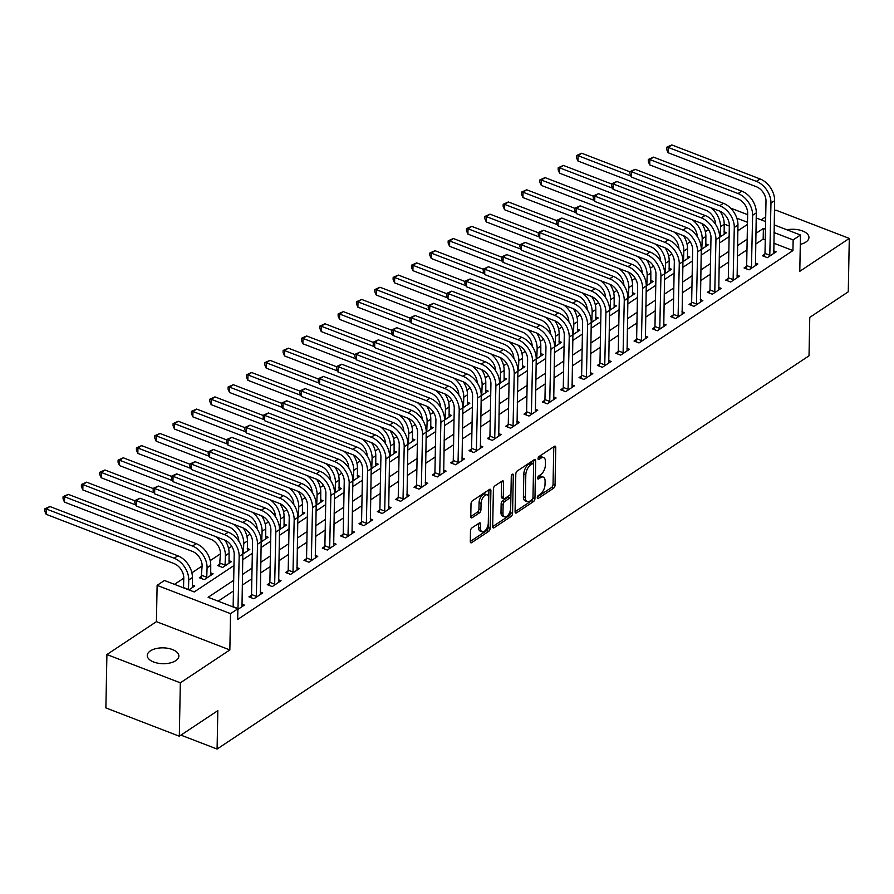<?xml version="1.0" encoding="UTF-8"?>
<svg xmlns="http://www.w3.org/2000/svg" width="894" height="894" viewBox="0 0 894 894"><rect width="100%" height="100%" fill="white"/><g stroke="black" fill="none" stroke-linecap="round" stroke-linejoin="round"><path stroke-width="1.34" d="M537.283 497.612A1.699 0.86 111.1 0 0 537.674 498.528A1.699 0.86 111.1 0 0 538.255 498.416L553.554 488.247A2.425 1.229 111.1 0 0 555.04 485.196L555.766 447.481A2.425 1.229 111.1 0 0 555.196 446.173A2.425 1.229 111.1 0 0 554.369 446.341L539.06 456.499A1.699 0.86 111.1 0 0 538.032 458.633A1.699 0.86 111.1 0 0 538.423 459.55A1.699 0.86 111.1 0 0 539.004 459.438L540.993 458.119A7.755 3.934 111.1 0 1 543.641 457.594A7.755 3.934 111.1 0 1 545.463 461.762L545.407 464.914A7.755 3.934 111.1 0 1 540.669 474.68L538.691 475.988A1.699 0.86 111.1 0 0 537.652 478.122A1.699 0.86 111.1 0 0 538.054 479.039A1.699 0.86 111.1 0 0 538.635 478.927L540.613 477.608A7.755 3.934 111.1 0 1 543.273 477.083A7.755 3.934 111.1 0 1 545.094 481.251L545.027 484.392A7.755 3.934 111.1 0 1 540.3 494.158L538.311 495.477A1.699 0.86 111.1 0 0 537.283 497.612M175.76 660.666A15.801 7.923 1.1 0 0 178.856 656.084A15.801 7.923 1.1 0 0 168.072 648.34A15.801 7.923 1.1 0 0 150.36 650.888A15.801 7.923 1.1 0 0 147.264 655.47A15.801 7.923 1.1 0 0 158.048 663.214A15.801 7.923 1.1 0 0 175.76 660.666M800.309 244.364A15.801 7.923 1.1 0 0 805.852 242.084A15.801 7.923 1.1 0 0 808.947 237.491A15.801 7.923 1.1 0 0 786.966 229.814M471.976 527.862A2.425 1.229 111.1 0 0 470.501 530.913L470.3 541.496A2.425 1.229 111.1 0 0 470.87 542.803A2.425 1.229 111.1 0 0 471.697 542.636L488.683 531.349A2.425 1.229 111.1 0 0 490.169 528.298L490.895 490.571A2.425 1.229 111.1 0 0 490.325 489.264A2.425 1.229 111.1 0 0 489.487 489.431L472.501 500.718A2.425 1.229 111.1 0 0 471.015 503.769L470.78 516.553A2.425 1.229 111.1 0 0 471.339 517.861A2.425 1.229 111.1 0 0 472.177 517.693L479.452 512.865A2.425 1.229 111.1 0 0 480.927 509.815L481.05 503.478A6.481 3.285 111.1 0 1 483.241 497.098A6.481 3.285 111.1 0 1 487.23 494.863A6.481 3.285 111.1 0 1 488.75 498.36L488.28 523.191A6.481 3.285 111.1 0 1 486.09 529.561A6.481 3.285 111.1 0 1 482.089 531.796A6.481 3.285 111.1 0 1 480.57 528.309L480.648 524.163A2.425 1.229 111.1 0 0 480.078 522.867A2.425 1.229 111.1 0 0 479.251 523.024L471.976 527.862M179.314 736.209L105.883 707.914L106.911 654.542L180.331 682.837L179.314 736.209L217.823 710.629L217.086 749.049L809.025 355.812L809.763 317.381L848.272 291.802L849.3 238.419L799.784 271.318L800.488 235.021L793.146 239.894L792.944 250.566L237.67 619.453L237.882 608.78L230.54 613.653L157.12 585.358L164.451 580.485L194.221 591.951L233.993 565.533M180.331 682.837L229.847 649.938L230.54 613.653M515.078 511.748A2.425 1.229 111.1 0 0 515.648 513.044A2.425 1.229 111.1 0 0 516.475 512.877L533.472 501.59A2.425 1.229 111.1 0 0 534.947 498.539L535.674 460.823A2.425 1.229 111.1 0 0 535.104 459.516A2.425 1.229 111.1 0 0 534.277 459.684L517.28 470.97A2.425 1.229 111.1 0 0 515.804 474.021L515.078 511.748M511.077 516.464L494.091 527.762A2.425 1.229 111.1 0 1 493.253 527.918A2.425 1.229 111.1 0 1 492.683 526.622L493.41 488.895A2.425 1.229 111.1 0 1 494.896 485.844L502.16 481.017A2.425 1.229 111.1 0 1 502.998 480.849A2.425 1.229 111.1 0 1 503.568 482.157L503.266 497.455A2.425 1.229 111.1 0 0 503.836 498.751A2.425 1.229 111.1 0 0 504.674 498.595L509.491 495.388A2.425 1.229 111.1 0 0 510.977 492.337L511.279 476.413A1.699 0.86 111.1 0 1 511.849 474.736A1.699 0.86 111.1 0 1 512.899 474.155A1.699 0.86 111.1 0 1 513.301 475.072L512.564 513.413A2.425 1.229 111.1 0 1 511.077 516.464L509.099 515.704L492.683 526.6M849.3 238.419L775.869 210.135L774.428 211.096M792.944 250.566L773.813 243.202M765.253 239.905L763.174 239.1L755.698 244.073M746.959 249.873L737.36 256.254M728.621 262.054L719.022 268.435M710.283 274.234L700.684 280.615M691.945 286.415L682.346 292.807M673.607 298.607L664.007 304.988M655.268 310.788L645.669 317.169M636.93 322.969L627.331 329.35M618.592 335.149L608.993 341.53M600.265 347.33L590.655 353.711M581.927 359.511L572.316 365.892M563.589 371.692L553.978 378.084M545.251 383.872L535.64 390.265M526.912 396.064L517.302 402.445M508.574 408.245L498.964 414.626M490.236 420.426L480.626 426.807M471.898 432.607L462.287 438.988M453.56 444.787L443.949 451.168M435.222 456.968L425.611 463.349M416.883 469.149L407.273 475.541M398.545 481.341L388.935 487.722M380.207 493.522L370.597 499.902M361.869 505.702L352.258 512.083M343.531 517.883L333.92 524.264M325.192 530.064L315.582 536.445M306.854 542.245L297.244 548.625M288.516 554.425L278.906 560.817M270.178 566.617L260.567 572.998M251.84 578.798L242.229 585.179M233.502 590.979L218.147 601.17M764.817 254.153L762.414 255.751L767.376 257.662L776.182 251.806L773.668 250.845M746.479 266.334L744.076 267.932L749.038 269.843L757.844 263.998L755.329 263.026M728.141 278.526L725.738 280.113L730.7 282.023L739.506 276.179L736.991 275.207M709.802 290.706L707.411 292.293L712.362 294.204L721.167 288.36L718.653 287.387M691.464 302.887L689.073 304.474L694.035 306.385L702.829 300.54L700.315 299.568M673.126 315.068L670.735 316.655L675.696 318.566L684.491 312.721L681.977 311.749M654.788 327.249L652.396 328.836L657.358 330.758L666.153 324.902L663.639 323.941M636.45 339.429L634.058 341.027L639.02 342.938L647.815 337.083L645.3 336.122M618.112 351.61L615.72 353.208L620.682 355.119L629.477 349.275L626.962 348.302M599.773 363.802L597.382 365.389L602.344 367.3L611.138 361.455L608.624 360.483M581.435 375.983L579.044 377.57L584.005 379.481L592.8 373.636L590.286 372.664M563.097 388.164L560.706 389.75L565.667 391.661L574.462 385.817L571.948 384.845M544.759 400.344L542.367 401.931L547.329 403.842L556.124 397.998L553.609 397.025M526.421 412.525L524.029 414.112L528.991 416.023L537.786 410.178L535.271 409.206M508.083 424.706L505.691 426.304L510.653 428.215L519.448 422.359L516.933 421.398M489.744 436.887L487.353 438.485L492.315 440.396L501.109 434.551L498.595 433.579M471.406 449.079L469.015 450.665L473.976 452.576L482.782 446.732L480.257 445.76M453.068 461.259L450.677 462.846L455.638 464.757L464.444 458.913L461.919 457.94M434.73 473.44L432.338 475.027L437.3 476.938L446.106 471.093L443.58 470.121M416.392 485.621L414 487.208L418.962 489.119L427.768 483.274L425.242 482.302M398.053 497.802L395.662 499.388L400.624 501.299L409.43 495.455L406.904 494.483M379.715 509.982L377.324 511.58L382.286 513.491L391.091 507.636L388.577 506.674M361.377 522.163L358.986 523.761L363.947 525.672L372.753 519.816L370.239 518.855M343.039 534.355L340.648 535.942L345.609 537.853L354.415 532.008L351.901 531.036M324.701 546.536L322.309 548.123L327.271 550.034L336.077 544.189L333.563 543.217M306.363 558.716L303.971 560.303L308.933 562.214L317.739 556.37L315.224 555.397M288.024 570.897L285.633 572.484L290.595 574.395L299.401 568.55L296.886 567.578M269.686 583.078L267.295 584.665L272.257 586.576L281.062 580.731L278.548 579.759M251.348 595.259L248.957 596.857L253.918 598.768L262.724 592.912L260.21 591.951M241.872 604.132L244.386 605.093L237.871 609.429M708.54 229.568L705.344 231.702M690.202 241.749L687.005 243.883M671.863 253.941L668.667 256.064M653.525 266.121L650.329 268.245M635.187 278.302L631.991 280.425M616.849 290.483L613.653 292.606M598.511 302.664L595.315 304.787M580.172 314.844L576.976 316.979M561.845 327.025L558.638 329.16M543.507 339.217L540.3 341.34M525.169 351.398L521.962 353.521M506.831 363.579L503.624 365.702M488.493 375.759L485.286 377.883M470.155 387.94L466.947 390.063M451.816 400.121L448.609 402.255M433.478 412.302L430.271 414.436M415.14 424.494L411.933 426.617M396.802 436.674L393.595 438.798M378.464 448.855L375.257 450.978M360.126 461.036L356.918 463.159M341.787 473.217L338.58 475.34M323.449 485.397L320.242 487.532M305.111 497.578L301.904 499.712M286.773 509.77L283.566 511.893M268.435 521.951L265.239 524.074M250.096 534.131L246.9 536.255M231.758 546.312L228.562 548.435M220.438 553.833L210.224 560.616M202.1 566.014L191.886 572.808M183.773 578.194L174.486 584.352M739.249 229.881L737.874 229.356M729.314 226.059L724.196 224.081M724.051 231.725L726.565 232.697L719.614 237.312M705.712 243.906L708.227 244.878L701.276 249.504M687.374 256.097L689.889 257.059L682.938 261.685M669.036 268.278L671.55 269.239L664.6 273.866M650.698 280.459L653.223 281.431L646.261 286.046M632.36 292.64L634.885 293.612L627.923 298.227M614.022 304.82L616.547 305.793L609.585 310.408M595.683 317.001L598.209 317.973L591.247 322.589M577.345 329.182L579.871 330.154L572.909 334.781M559.018 341.374L561.533 342.335L554.571 346.961M540.68 353.555L543.194 354.516L536.232 359.142M522.342 365.735L524.856 366.708L517.894 371.323M504.004 377.916L506.518 378.888L499.556 383.504M485.666 390.097L488.18 391.069L481.218 395.684M467.327 402.278L469.842 403.25L462.88 407.865M448.989 414.458L451.504 415.431L444.541 420.057M430.651 426.65L433.165 427.611L426.203 432.238M412.313 438.831L414.827 439.792L407.876 444.419M393.975 451.012L396.489 451.984L389.538 456.599M375.636 463.193L378.151 464.165L371.2 468.78M357.298 475.373L359.813 476.346L352.862 480.961M338.96 487.554L341.474 488.526L334.524 493.142M320.622 499.735L323.136 500.707L316.185 505.333M302.284 511.927L304.798 512.888L297.847 517.514M283.946 524.107L286.46 525.069L279.509 529.695M265.607 536.288L268.122 537.26L261.171 541.876M247.269 548.469L249.784 549.441L242.833 554.057M220.08 563.969L217.689 565.556L222.64 567.466L231.445 561.622L228.931 560.65M201.742 576.149L199.351 577.736L204.313 579.647L213.107 573.803L210.593 572.831M192.255 585.011L194.769 585.983L188.88 589.895M180.934 735.125L217.086 749.049M229.847 649.938L156.416 621.654L106.911 654.542M156.416 621.654L157.12 585.358M765.7 216.896L761.196 219.89M233.703 580.307L208.112 597.304L237.882 608.78M765.465 229.233L763.387 228.428L755.899 233.401M747.172 239.201L737.561 245.582M728.833 251.382L719.223 257.763M710.495 263.562L700.885 269.943M692.157 275.743L682.547 282.124M673.819 287.924L664.208 294.305M655.481 300.105L645.87 306.497M637.143 312.297L627.532 318.677M618.804 324.477L609.194 330.858M600.466 336.658L590.856 343.039M582.128 348.839L572.518 355.22M563.79 361.02L554.179 367.4M545.452 373.2L535.841 379.581M527.114 385.381L517.503 391.773M508.775 397.573L499.165 403.954M490.437 409.754L480.827 416.135M472.099 421.934L462.489 428.315M453.761 434.115L444.15 440.496M435.423 446.296L425.812 452.677M417.085 458.477L407.474 464.858M398.746 470.657L389.136 477.05M380.408 482.849L370.798 489.23M362.07 495.03L352.459 501.411M343.732 507.211L334.121 513.592M325.394 519.392L315.794 525.773M307.055 531.572L297.456 537.953M288.717 543.753L279.118 550.134M270.379 555.934L260.78 562.326M252.041 568.126L242.442 574.507M793.146 239.894L774.014 232.529M730.554 208.078L747.641 214.661M756.19 217.957L765.61 221.589M774.17 224.886L800.488 235.021M747.496 222.304L736.846 218.203M722.564 212.705L720.463 211.889M242.721 559.733L252.332 553.352M261.059 547.553L270.67 541.172M279.397 535.372L289.008 528.991M297.736 523.191L307.346 516.81M316.074 511.01L325.684 504.618M334.412 498.818L344.022 492.438M352.75 486.638L362.361 480.257M371.088 474.457L380.699 468.076M389.426 462.276L399.037 455.895M407.765 450.095L417.375 443.715M426.103 437.915L435.702 431.534M444.441 425.734L454.04 419.342M462.779 413.542L472.378 407.161M481.117 401.361L490.717 394.98M499.455 389.181L509.055 382.8M517.794 377L527.393 370.619M536.132 364.819L545.731 358.438M554.47 352.638L564.069 346.257M572.808 340.458L582.407 334.065M591.135 328.266L600.746 321.885M609.473 316.085L619.084 309.704M627.811 303.904L637.422 297.523M646.15 291.723L655.76 285.342M664.488 279.543L674.098 273.162M682.826 267.362L692.437 260.981M701.164 255.181L710.775 248.789M719.502 242.989L729.113 236.608M737.841 230.808L747.451 224.428M763.174 239.1L763.387 228.428M543.273 477.083L541.283 476.312A7.755 3.934 111.1 0 0 538.624 476.848L540.613 477.608M537.763 477.418L538.624 476.848M543.641 457.594L541.663 456.823A7.755 3.934 111.1 0 0 539.004 457.359L540.993 458.119M538.143 457.929L539.004 457.359M537.395 496.908L551.576 487.487A2.425 1.229 111.1 0 0 553.051 484.436L553.777 446.732L555.766 447.481M533.606 464.277L533.696 460.075L535.674 460.823M515.078 511.726L531.483 500.83A2.425 1.229 111.1 0 0 532.969 497.779L534.947 498.539M531.941 499.712A1.699 0.86 111.1 0 0 532.98 497.578L533.617 464.467A1.699 0.86 111.1 0 0 533.215 463.55A1.699 0.86 111.1 0 0 532.634 463.673L530.544 465.059A7.755 3.934 111.1 0 0 525.806 474.826L525.381 497.455A7.755 3.934 111.1 0 0 527.203 501.623A7.755 3.934 111.1 0 0 529.851 501.098L531.941 499.712M533.215 463.55L531.237 462.79A1.699 0.86 111.1 0 0 530.656 462.902L532.634 463.673M527.203 501.623L525.214 500.863A7.755 3.934 111.1 0 1 523.392 496.695L523.828 474.055A7.755 3.934 111.1 0 1 528.566 464.288L530.656 462.902M503.568 482.157L501.59 481.397L501.288 496.684A2.425 1.229 111.1 0 0 501.858 497.992L503.836 498.751M510.966 492.572L510.832 499.232M510.653 508.597L510.575 512.653L512.564 513.413M502.964 513.324A6.481 3.285 111.1 0 0 504.484 516.81A6.481 3.285 111.1 0 0 508.485 514.586A6.481 3.285 111.1 0 0 510.664 508.205L510.843 499.455A2.425 1.229 111.1 0 0 510.273 498.159A2.425 1.229 111.1 0 0 509.435 498.316L504.618 501.523A2.425 1.229 111.1 0 0 503.132 504.574L502.964 513.324L500.986 512.564A6.481 3.285 111.1 0 0 502.506 516.05L504.484 516.81M510.273 498.159L508.284 497.388A2.425 1.229 111.1 0 0 507.457 497.556L509.435 498.316M500.986 512.564L501.154 503.814A2.425 1.229 111.1 0 1 502.629 500.763L507.457 497.556M509.099 515.704A2.425 1.229 111.1 0 0 510.575 512.653M482.089 531.796L480.112 531.025A6.481 3.285 111.1 0 1 478.592 527.538L478.67 523.415M487.23 494.863L485.241 494.103A6.481 3.285 111.1 0 0 481.251 496.338A6.481 3.285 111.1 0 0 479.061 502.707L481.05 503.478M470.78 516.542L477.463 512.106A2.425 1.229 111.1 0 0 478.938 509.044L479.061 502.707M470.3 541.485L486.705 530.578A2.425 1.229 111.1 0 0 488.18 527.527L488.258 523.582M488.75 497.98L488.906 489.823L490.895 490.571M710.719 207.643A18.517 12.974 56.4 0 1 720.53 226.696L720.162 236.955M724.174 234.284L724.196 224.26L720.53 226.696M715.569 224.36A12.337 8.649 -123.6 0 0 705.847 210.291L577.949 161.009L576.496 157.69L576.541 155.556L581.715 153.243L629.979 171.838M581.715 153.243L578.049 155.679L630.952 176.051M720.05 211.252A18.517 12.974 56.4 0 1 724.196 224.26M576.541 155.556L578.049 155.679L577.949 161.009M719.592 235.927L720.352 236.217M773.791 253.404L774.629 200.681L770.963 203.117L769.779 256.064M764.236 256.444L764.996 253.415L766.002 201.206A12.337 8.649 -123.6 0 0 756.279 186.701L668.075 152.718L666.622 149.399L666.667 147.264L671.841 144.951L760.056 178.934A18.517 12.974 56.4 0 1 774.629 200.681M671.841 144.951L668.176 147.387L756.391 181.37A18.517 12.974 56.4 0 1 770.963 203.117M666.667 147.264L668.176 147.387L668.075 152.718M764.996 253.415L769.957 255.326M692.381 219.823A18.517 12.974 56.4 0 1 702.192 238.877L701.824 249.135M705.835 246.465L705.858 236.441L702.192 238.877M697.231 236.541A12.337 8.649 -123.6 0 0 687.508 222.472L559.61 173.201L558.158 169.871L558.202 167.737L563.376 165.424L611.641 184.019M563.376 165.424L559.711 167.86L612.614 188.243M701.712 223.433A18.517 12.974 56.4 0 1 705.858 236.441M558.202 167.737L559.711 167.86L559.61 173.201M701.254 248.107L702.014 248.398M674.042 232.015A18.517 12.974 56.4 0 1 683.854 251.058L683.485 261.316M687.497 258.657L687.52 248.621L683.854 251.058M678.892 248.733A12.337 8.649 -123.6 0 0 669.17 234.653L541.272 185.382L539.82 182.052L539.864 179.917L545.038 177.604L593.303 196.199M545.038 177.604L541.373 180.04L594.275 200.424M683.374 235.614A18.517 12.974 56.4 0 1 687.52 248.621M539.864 179.917L541.373 180.04L541.272 185.382M682.915 260.288L683.675 260.579M655.704 244.196A18.517 12.974 56.4 0 1 665.516 263.249L665.147 273.497M669.159 270.837L669.181 260.813L665.516 263.249M660.554 260.914A12.337 8.649 -123.6 0 0 650.832 246.833L522.934 197.563L521.481 194.233L521.526 192.098L526.7 189.785L574.965 208.38M526.7 189.785L523.035 192.221L575.937 212.604M665.035 247.794A18.517 12.974 56.4 0 1 669.181 260.813M521.526 192.098L523.035 192.221L522.934 197.563M664.577 272.469L665.337 272.759M755.452 265.585L756.29 212.861L752.625 215.298L751.441 268.256M745.898 268.625L746.658 265.596L747.663 213.387A12.337 8.649 -123.6 0 0 737.941 198.881L649.737 164.898L648.284 161.579L648.329 159.445L653.503 157.132L741.718 191.115A18.517 12.974 56.4 0 1 756.29 212.861M653.503 157.132L649.837 159.568L738.053 193.551A18.517 12.974 56.4 0 1 752.625 215.298M648.329 159.445L649.837 159.568L649.737 164.898M746.658 265.596L751.619 267.507M737.114 277.766L737.952 225.042L734.287 227.478L733.102 280.437M727.56 280.817L728.319 277.777L729.325 225.567A12.337 8.649 -123.6 0 0 719.603 211.073L631.399 177.09L629.946 173.76L629.991 171.626L635.165 169.312L723.38 203.296A18.517 12.974 56.4 0 1 737.952 225.042M635.165 169.312L631.499 171.749L719.715 205.732A18.517 12.974 56.4 0 1 734.287 227.478M629.991 171.626L631.499 171.749L631.399 177.09M728.319 277.777L733.281 279.688M718.776 289.947L719.614 237.223L715.949 239.659L714.764 292.617M709.221 292.997L709.981 289.958L710.987 237.748A12.337 8.649 -123.6 0 0 701.265 223.254L613.061 189.271L611.608 185.941L611.652 183.806L616.826 181.493L705.042 215.476A18.517 12.974 56.4 0 1 719.614 237.223M616.826 181.493L613.161 183.929L701.377 217.912A18.517 12.974 56.4 0 1 715.949 239.659M611.652 183.806L613.161 183.929L613.061 189.271M709.981 289.958L714.943 291.869M637.366 256.377A18.517 12.974 56.4 0 1 647.178 275.43L646.809 285.689M650.821 283.018L650.843 272.994L647.178 275.43M642.216 273.095A12.337 8.649 -123.6 0 0 632.494 259.014L504.596 209.744L503.143 206.413L503.188 204.279L508.362 201.966L556.627 220.561M508.362 201.966L504.697 204.402L557.599 224.785M646.697 259.975A18.517 12.974 56.4 0 1 650.843 272.994M503.188 204.279L504.697 204.402L504.596 209.744M646.239 284.65L646.999 284.94M700.438 302.127L701.276 249.404L697.611 251.84L696.426 304.798M690.883 305.178L691.643 302.138L692.649 249.929A12.337 8.649 -123.6 0 0 682.927 235.435L594.722 201.452L593.27 198.122L593.314 195.987L598.488 193.674L686.704 227.657A18.517 12.974 56.4 0 1 701.276 249.404M598.488 193.674L594.823 196.11L683.038 230.093A18.517 12.974 56.4 0 1 697.611 251.84M593.314 195.987L594.823 196.11L594.722 201.452M691.643 302.138L696.605 304.049M619.028 268.558A18.517 12.974 56.4 0 1 628.84 287.611L628.471 297.87M632.483 295.199L632.505 285.175L628.84 287.611M623.878 285.275A12.337 8.649 -123.6 0 0 614.156 271.206L486.258 221.924L484.805 218.605L484.85 216.471L490.024 214.158L538.289 232.742M490.024 214.158L486.358 216.594L539.261 236.966M628.359 272.156A18.517 12.974 56.4 0 1 632.505 285.175M484.85 216.471L486.358 216.594L486.258 221.924M627.901 296.83L628.661 297.121M600.69 280.738A18.517 12.974 56.4 0 1 610.501 299.792L610.133 310.05M614.144 307.38L614.167 297.356L610.501 299.792M605.54 297.456A12.337 8.649 -123.6 0 0 595.829 283.387L467.92 234.105L466.467 230.786L466.512 228.652L471.686 226.338L519.962 244.934M471.686 226.338L468.02 228.775L520.923 249.147M610.021 284.348A18.517 12.974 56.4 0 1 614.167 297.356M466.512 228.652L468.02 228.775L467.92 234.105M609.563 309.011L610.323 309.302M582.352 292.919A18.517 12.974 56.4 0 1 592.163 311.972L591.794 322.231M595.806 319.56L595.829 309.536L592.163 311.972M587.202 309.637A12.337 8.649 -123.6 0 0 577.49 295.568L449.581 246.286L448.129 242.967L448.173 240.832L453.347 238.519L501.623 257.114M453.347 238.519L449.682 240.955L502.584 261.327M591.683 296.529A18.517 12.974 56.4 0 1 595.829 309.536M448.173 240.832L449.682 240.955L449.581 246.286M591.225 321.203L591.984 321.482M564.025 305.1A18.517 12.974 56.4 0 1 573.825 324.153L573.456 334.412M577.468 331.741L577.49 321.717L573.825 324.153M568.863 321.818A12.337 8.649 -123.6 0 0 559.152 307.748L431.243 258.478L429.791 255.148L429.835 253.013L435.009 250.7L483.285 269.295M435.009 250.7L431.344 253.136L484.246 273.519M573.345 308.709A18.517 12.974 56.4 0 1 577.49 321.717M429.835 253.013L431.344 253.136L431.243 258.478M572.886 333.384L573.646 333.674M545.686 317.292A18.517 12.974 56.4 0 1 555.487 336.334L555.118 346.593M559.141 343.933L559.152 333.898L555.487 336.334M550.525 334.01A12.337 8.649 -123.6 0 0 540.814 319.929L412.905 270.658L411.452 267.328L411.497 265.194L416.671 262.881L464.947 281.476M416.671 262.881L413.006 265.317L465.908 285.7M555.006 320.89A18.517 12.974 56.4 0 1 559.152 333.898M411.497 265.194L413.006 265.317L412.905 270.658M554.548 345.565L555.308 345.855M682.1 314.308L682.938 261.584L679.272 264.021L678.088 316.979M672.545 317.359L673.305 314.33L674.311 262.11A12.337 8.649 -123.6 0 0 664.6 247.616L576.384 213.632L574.931 210.302L574.976 208.168L580.15 205.855L668.366 239.838A18.517 12.974 56.4 0 1 682.938 261.584M580.15 205.855L576.485 208.291L664.7 242.274A18.517 12.974 56.4 0 1 679.272 264.021M574.976 208.168L576.485 208.291L576.384 213.632M673.305 314.33L678.267 316.241M663.761 326.5L664.6 273.776L660.934 276.212L659.75 329.16M654.207 329.54L654.967 326.511L655.972 274.29A12.337 8.649 -123.6 0 0 646.261 259.796L558.046 225.813L556.593 222.483L556.638 220.349L561.812 218.035L650.027 252.03A18.517 12.974 56.4 0 1 664.6 273.776M561.812 218.035L558.147 220.483L646.362 254.466A18.517 12.974 56.4 0 1 660.934 276.212M556.638 220.349L558.147 220.483L558.046 225.813M654.967 326.511L659.928 328.422M645.423 338.681L646.261 285.957L642.596 288.393L641.411 341.34M635.869 341.72L636.629 338.692L637.634 286.482A12.337 8.649 -123.6 0 0 627.923 271.977L539.708 237.994L538.255 234.675L538.3 232.541L543.474 230.227L631.689 264.211A18.517 12.974 56.4 0 1 646.261 285.957M543.474 230.227L539.808 232.663L628.024 266.647A18.517 12.974 56.4 0 1 642.596 288.393M538.3 232.541L539.808 232.663L539.708 237.994M636.629 338.692L641.59 340.603M627.085 350.861L627.923 298.138L624.258 300.574L623.073 353.532M617.53 353.901L618.29 350.873L619.296 298.663A12.337 8.649 -123.6 0 0 609.585 284.158L521.37 250.175L519.917 246.856L519.962 244.721L525.136 242.408L613.351 276.391A18.517 12.974 56.4 0 1 627.923 298.138M525.136 242.408L521.47 244.844L609.686 278.827A18.517 12.974 56.4 0 1 624.258 300.574M519.962 244.721L521.47 244.844L521.37 250.175M618.29 350.873L623.252 352.784M608.747 363.042L609.585 310.319L605.92 312.755L604.735 365.713M599.192 366.093L599.963 363.053L600.958 310.844A12.337 8.649 -123.6 0 0 591.247 296.35L503.031 262.367L501.579 259.036L501.623 256.902L506.797 254.589L595.013 288.572A18.517 12.974 56.4 0 1 609.585 310.319M506.797 254.589L503.132 257.025L591.347 291.008A18.517 12.974 56.4 0 1 605.92 312.755M501.623 256.902L503.132 257.025L503.031 262.367M599.963 363.053L604.914 364.964M527.348 329.473A18.517 12.974 56.4 0 1 537.149 348.526L536.78 358.773M540.803 356.114L540.814 346.09L537.149 348.526M532.187 346.19A12.337 8.649 -123.6 0 0 522.476 332.11L394.567 282.839L393.114 279.509L393.159 277.375L398.333 275.061L446.609 293.657M398.333 275.061L394.667 277.498L447.57 297.881M536.668 333.071A18.517 12.974 56.4 0 1 540.814 346.09M393.159 277.375L394.667 277.498L394.567 282.839M536.21 357.745L536.97 358.036M590.409 375.223L591.247 322.499L587.581 324.935L586.397 377.894M580.854 378.274L581.625 375.234L582.62 323.025A12.337 8.649 -123.6 0 0 572.909 308.531L484.693 274.547L483.241 271.217L483.285 269.083L488.459 266.77L576.675 300.753A18.517 12.974 56.4 0 1 591.247 322.499M488.459 266.77L484.794 269.206L573.009 303.189A18.517 12.974 56.4 0 1 587.581 324.935M483.285 269.083L484.794 269.206L484.693 274.547M581.625 375.234L586.576 377.145M509.01 341.653A18.517 12.974 56.4 0 1 518.811 360.707L518.442 370.965M522.465 368.294L522.476 358.271L518.811 360.707M513.849 358.371A12.337 8.649 -123.6 0 0 504.138 344.291L376.229 295.02L374.787 291.69L374.821 289.555L380.006 287.242L428.271 305.837M380.006 287.242L376.329 289.678L429.232 310.062M518.33 345.252A18.517 12.974 56.4 0 1 522.476 358.271M374.821 289.555L376.329 289.678L376.229 295.02M517.872 369.926L518.632 370.217M572.071 387.404L572.909 334.68L569.243 337.116L568.059 390.075M562.527 390.454L563.287 387.415L564.282 335.205A12.337 8.649 -123.6 0 0 554.571 320.711L466.355 286.728L464.902 283.398L464.947 281.264L470.121 278.95L558.337 312.934A18.517 12.974 56.4 0 1 572.909 334.68M470.121 278.95L466.456 281.387L554.671 315.37A18.517 12.974 56.4 0 1 569.243 337.116M464.947 281.264L466.456 281.387L466.355 286.728M563.287 387.415L568.249 389.326M490.672 353.834A18.517 12.974 56.4 0 1 500.472 372.887L500.104 383.146M504.127 380.475L504.138 370.451L500.472 372.887M495.511 370.552A12.337 8.649 -123.6 0 0 485.8 356.482L357.891 307.201L356.449 303.882L356.482 301.736L361.668 299.434L409.933 318.018M361.668 299.434L357.991 301.87L410.894 322.242M499.992 357.432A18.517 12.974 56.4 0 1 504.138 370.451M356.482 301.736L357.991 301.87L357.891 307.201M499.534 382.107L500.294 382.397M553.732 399.584L554.571 346.861L550.905 349.297L549.721 402.255M544.189 402.635L544.949 399.607L545.943 347.386A12.337 8.649 -123.6 0 0 536.232 332.892L448.017 298.909L446.564 295.579L446.609 293.444L451.783 291.131L539.998 325.114A18.517 12.974 56.4 0 1 554.571 346.861M451.783 291.131L448.117 293.567L536.333 327.55A18.517 12.974 56.4 0 1 550.905 349.297M446.609 293.444L448.117 293.567L448.017 298.909M544.949 399.607L549.911 401.518M472.334 366.015A18.517 12.974 56.4 0 1 482.134 385.068L481.765 395.327M485.788 392.656L485.8 382.632L482.134 385.068M477.172 382.733A12.337 8.649 -123.6 0 0 467.461 368.663L339.552 319.382L338.111 316.063L338.144 313.928L343.33 311.615L391.594 330.21M343.33 311.615L339.653 314.051L392.555 334.423M481.654 369.624A18.517 12.974 56.4 0 1 485.8 382.632M338.144 313.928L339.653 314.051L339.552 319.382M481.195 394.288L481.955 394.578M535.394 411.765L536.232 359.042L532.567 361.489L531.382 414.436M525.851 414.816L526.611 411.788L527.605 359.567A12.337 8.649 -123.6 0 0 517.894 345.073L429.679 311.09L428.226 307.759L428.271 305.625L433.445 303.312L521.66 337.306A18.517 12.974 56.4 0 1 536.232 359.042M433.445 303.312L429.779 305.759L517.995 339.742A18.517 12.974 56.4 0 1 532.567 361.489M428.271 305.625L429.779 305.759L429.679 311.09M526.611 411.788L531.572 413.698M453.996 378.196A18.517 12.974 56.4 0 1 463.796 397.249L463.427 407.508M467.45 404.837L467.461 394.813L463.796 397.249M458.834 394.913A12.337 8.649 -123.6 0 0 449.123 380.844L321.214 331.562L319.773 328.243L319.806 326.109L324.991 323.796L373.256 342.391M324.991 323.796L321.315 326.232L374.217 346.604M463.315 381.805A18.517 12.974 56.4 0 1 467.461 394.813M319.806 326.109L321.315 326.232L321.214 331.562M462.868 406.479L463.617 406.759M517.056 423.957L517.905 371.233L514.229 373.67L513.044 426.617M507.513 426.997L508.273 423.968L509.267 371.759A12.337 8.649 -123.6 0 0 499.556 357.254L411.341 323.27L409.888 319.951L409.933 317.817L415.107 315.504L503.322 349.487A18.517 12.974 56.4 0 1 517.905 371.233M415.107 315.504L411.441 317.94L499.657 351.923A18.517 12.974 56.4 0 1 514.229 373.67M409.933 317.817L411.441 317.94L411.341 323.27M508.273 423.968L513.234 425.879M435.657 390.376A18.517 12.974 56.4 0 1 445.458 409.43L445.089 419.688M449.112 417.017L449.134 406.993L445.458 409.43M440.496 407.094A12.337 8.649 -123.6 0 0 430.785 393.025L302.876 343.754L301.434 340.424L301.468 338.29L306.653 335.976L354.918 354.572M306.653 335.976L302.977 338.413L355.879 358.796M444.977 393.986A18.517 12.974 56.4 0 1 449.134 406.993M301.468 338.29L302.977 338.413L302.876 343.754M444.53 418.66L445.279 418.951M498.718 436.138L499.567 383.414L495.891 385.85L494.706 438.809M489.174 439.177L489.934 436.149L490.929 383.939A12.337 8.649 -123.6 0 0 481.218 369.434L393.002 335.451L391.55 332.132L391.594 329.998L396.768 327.685L484.984 361.668A18.517 12.974 56.4 0 1 499.567 383.414M396.768 327.685L393.103 330.121L481.318 364.104A18.517 12.974 56.4 0 1 495.891 385.85M391.594 329.998L393.103 330.121L393.002 335.451M489.934 436.149L494.896 438.06M417.319 402.568A18.517 12.974 56.4 0 1 427.12 421.61L426.751 431.869M430.774 429.209L430.796 419.174L427.12 421.61M422.158 419.286A12.337 8.649 -123.6 0 0 412.447 405.206L284.538 355.935L283.096 352.605L283.13 350.47L288.315 348.157L336.58 366.752M288.315 348.157L284.638 350.593L337.541 370.976M426.639 406.167A18.517 12.974 56.4 0 1 430.796 419.174M283.13 350.47L284.638 350.593L284.538 355.935M426.192 430.841L426.941 431.132M398.981 414.749A18.517 12.974 56.4 0 1 408.781 433.802L408.413 444.05M412.436 441.39L412.458 431.366L408.781 433.802M403.82 431.467A12.337 8.649 -123.6 0 0 394.109 417.386L266.2 368.116L264.758 364.786L264.792 362.651L269.977 360.338L318.242 378.933M269.977 360.338L266.3 362.774L319.203 383.157M408.301 418.347A18.517 12.974 56.4 0 1 412.458 431.366M264.792 362.651L266.3 362.774L266.2 368.116M407.854 443.022L408.603 443.312M380.643 426.93A18.517 12.974 56.4 0 1 390.443 445.983L390.075 456.242M394.098 453.571L394.12 443.547L390.443 445.983M385.482 443.647A12.337 8.649 -123.6 0 0 375.771 429.567L247.862 380.296L246.42 376.966L246.453 374.832L251.639 372.519L299.903 391.114M251.639 372.519L247.973 374.955L300.865 395.338M389.963 430.528A18.517 12.974 56.4 0 1 394.12 443.547M246.453 374.832L247.973 374.955L247.862 380.296M389.516 455.202L390.265 455.493M362.305 439.11A18.517 12.974 56.4 0 1 372.105 458.164L371.736 468.422M375.759 465.752L375.782 455.728L372.105 458.164M367.143 455.828A12.337 8.649 -123.6 0 0 357.432 441.759L229.523 392.477L228.082 389.158L228.115 387.013L233.3 384.711L281.565 403.295M233.3 384.711L229.635 387.147L282.526 407.519M371.625 442.709A18.517 12.974 56.4 0 1 375.782 455.728M228.115 387.013L229.635 387.147L229.523 392.477M371.178 467.383L371.926 467.674M343.966 451.291A18.517 12.974 56.4 0 1 353.767 470.345L353.398 480.603M357.421 477.932L357.444 467.908L353.767 470.345M348.816 468.009A12.337 8.649 -123.6 0 0 339.094 453.94L211.185 404.658L209.744 401.339L209.777 399.205L214.962 396.891L263.227 415.486M214.962 396.891L211.297 399.327L264.188 419.699M353.286 454.901A18.517 12.974 56.4 0 1 357.444 467.908M209.777 399.205L211.297 399.327L211.185 404.658M352.839 479.564L353.588 479.854M325.628 463.472A18.517 12.974 56.4 0 1 335.429 482.525L335.06 492.784M339.083 490.113L339.105 480.089L335.429 482.525M330.478 480.19A12.337 8.649 -123.6 0 0 320.756 466.12L192.847 416.839L191.405 413.52L191.439 411.385L196.624 409.072L244.889 427.667M196.624 409.072L192.959 411.508L245.85 431.88M334.948 467.081A18.517 12.974 56.4 0 1 339.105 480.089M191.439 411.385L192.959 411.508L192.847 416.839M334.501 491.745L335.25 492.035M307.29 475.653A18.517 12.974 56.4 0 1 317.102 494.706L316.722 504.965M320.745 502.294L320.767 492.27L317.102 494.706M312.14 492.37A12.337 8.649 -123.6 0 0 302.418 478.301L174.509 429.031L173.067 425.7L173.101 423.566L178.286 421.253L226.551 439.848M178.286 421.253L174.621 423.689L227.512 444.072M316.61 479.262A18.517 12.974 56.4 0 1 320.767 492.27M173.101 423.566L174.621 423.689L174.509 429.031M316.163 503.937L316.912 504.227M288.952 487.845A18.517 12.974 56.4 0 1 298.764 506.887L298.395 517.145M302.407 514.486L302.429 504.451L298.764 506.887M293.802 504.551A12.337 8.649 -123.6 0 0 284.08 490.482L156.171 441.211L154.729 437.881L154.774 435.747L159.948 433.434L208.213 452.029M159.948 433.434L156.282 435.87L209.174 456.253M298.272 491.443A18.517 12.974 56.4 0 1 302.429 504.451M154.774 435.747L156.282 435.87L156.171 441.211M297.825 516.117L298.574 516.408M270.614 500.025A18.517 12.974 56.4 0 1 280.425 519.079L280.057 529.326M284.068 526.667L284.091 516.643L280.425 519.079M275.464 516.743A12.337 8.649 -123.6 0 0 265.741 502.663L137.844 453.392L136.391 450.062L136.436 447.928L141.61 445.614L189.874 464.209M141.61 445.614L137.944 448.05L190.835 468.434M279.934 503.624A18.517 12.974 56.4 0 1 284.091 516.643M136.436 447.928L137.944 448.05L137.844 453.392M279.487 528.298L280.235 528.589M480.38 448.319L481.229 395.595L477.552 398.031L476.368 450.989M470.836 451.369L471.596 448.33L472.591 396.12A12.337 8.649 -123.6 0 0 462.88 381.626L374.664 347.643L373.211 344.313L373.256 342.178L378.43 339.865L466.646 373.848A18.517 12.974 56.4 0 1 481.229 395.595M378.43 339.865L374.765 342.301L462.98 376.285A18.517 12.974 56.4 0 1 477.552 398.031M373.256 342.178L374.765 342.301L374.664 347.643M471.596 448.33L476.558 450.241M462.042 460.499L462.891 407.776L459.214 410.212L458.03 463.17M452.498 463.55L453.258 460.511L454.253 408.301A12.337 8.649 -123.6 0 0 444.541 393.807L356.326 359.824L354.873 356.494L354.918 354.359L360.092 352.046L448.307 386.029A18.517 12.974 56.4 0 1 462.891 407.776M360.092 352.046L356.427 354.482L444.642 388.465A18.517 12.974 56.4 0 1 459.214 410.212M354.918 354.359L356.427 354.482L356.326 359.824M453.258 460.511L458.22 462.421M443.703 472.68L444.553 419.957L440.876 422.393L439.692 475.351M434.16 475.731L434.92 472.691L435.914 420.482A12.337 8.649 -123.6 0 0 426.203 405.988L337.988 372.005L336.535 368.674L336.58 366.54L341.754 364.227L429.969 398.21A18.517 12.974 56.4 0 1 444.553 419.957M341.754 364.227L338.088 366.663L426.304 400.646A18.517 12.974 56.4 0 1 440.876 422.393M336.58 366.54L338.088 366.663L337.988 372.005M434.92 472.691L439.882 474.602M425.365 484.861L426.214 432.137L422.538 434.573L421.353 487.532M415.822 487.912L416.582 484.883L417.576 432.662A12.337 8.649 -123.6 0 0 407.865 418.168L319.65 384.185L318.208 380.855L318.242 378.721L323.427 376.408L411.631 410.391A18.517 12.974 56.4 0 1 426.214 432.137M323.427 376.408L319.75 378.844L407.966 412.827A18.517 12.974 56.4 0 1 422.538 434.573M318.242 378.721L319.75 378.844L319.65 384.185M416.582 484.883L421.543 486.794M407.027 497.042L407.876 444.318L404.2 446.765L403.015 499.712M397.484 500.092L398.243 497.064L399.249 444.843A12.337 8.649 -123.6 0 0 389.527 430.349L301.312 396.366L299.87 393.036L299.903 390.901L305.089 388.588L393.293 422.583A18.517 12.974 56.4 0 1 407.876 444.318M305.089 388.588L301.412 391.024L389.628 425.019A18.517 12.974 56.4 0 1 404.2 446.765M299.903 390.901L301.412 391.024L301.312 396.366M398.243 497.064L403.205 498.975M388.7 509.234L389.538 456.51L385.873 458.946L384.677 511.893M379.145 512.273L379.905 509.245L380.911 457.035A12.337 8.649 -123.6 0 0 371.189 442.53L282.973 408.547L281.532 405.228L281.565 403.093L286.75 400.78L374.955 434.763A18.517 12.974 56.4 0 1 389.538 456.51M286.75 400.78L283.074 403.216L371.289 437.2A18.517 12.974 56.4 0 1 385.873 458.946M281.565 403.093L283.074 403.216L282.973 408.547M379.905 509.245L384.867 511.156M370.362 521.414L371.2 468.691L367.535 471.127L366.339 524.074M360.807 524.454L361.567 521.425L362.573 469.216A12.337 8.649 -123.6 0 0 352.851 454.711L264.635 420.728L263.194 417.409L263.227 415.274L268.412 412.961L356.617 446.944A18.517 12.974 56.4 0 1 371.2 468.691M268.412 412.961L264.736 415.397L352.951 449.38A18.517 12.974 56.4 0 1 367.535 471.127M263.227 415.274L264.736 415.397L264.635 420.728M361.567 521.425L366.529 523.336M352.024 533.595L352.862 480.871L349.196 483.308L348.001 536.266M342.469 536.646L343.229 533.606L344.235 481.397A12.337 8.649 -123.6 0 0 334.512 466.903L246.297 432.919L244.855 429.589L244.889 427.455L250.074 425.142L338.278 459.125A18.517 12.974 56.4 0 1 352.862 480.871M250.074 425.142L246.398 427.578L334.613 461.561A18.517 12.974 56.4 0 1 349.196 483.308M244.889 427.455L246.398 427.578L246.297 432.919M343.229 533.606L348.191 535.517M333.685 545.776L334.524 493.052L330.858 495.488L329.662 548.447M324.131 548.827L324.891 545.787L325.897 493.577A12.337 8.649 -123.6 0 0 316.174 479.083L227.959 445.1L226.517 441.77L226.551 439.636L231.736 437.322L319.94 471.306A18.517 12.974 56.4 0 1 334.524 493.052M231.736 437.322L228.059 439.759L316.275 473.742A18.517 12.974 56.4 0 1 330.858 495.488M226.551 439.636L228.059 439.759L227.959 445.1M324.891 545.787L329.852 547.698M252.276 512.206A18.517 12.974 56.4 0 1 262.087 531.259L261.718 541.518M265.73 538.847L265.753 528.823L262.087 531.259M257.126 528.924A12.337 8.649 -123.6 0 0 247.403 514.843L119.505 465.573L118.053 462.243L118.097 460.108L123.271 457.795L171.536 476.39M123.271 457.795L119.606 460.231L172.497 480.614M261.596 515.804A18.517 12.974 56.4 0 1 265.753 528.823M118.097 460.108L119.606 460.231L119.505 465.573M261.149 540.479L261.897 540.769M315.347 557.957L316.185 505.233L312.52 507.669L311.324 560.627M305.793 561.007L306.553 557.968L307.558 505.758A12.337 8.649 -123.6 0 0 297.836 491.264L209.621 457.281L208.179 453.951L208.213 451.816L213.398 449.503L301.602 483.486A18.517 12.974 56.4 0 1 316.185 505.233M213.398 449.503L209.721 451.939L297.937 485.923A18.517 12.974 56.4 0 1 312.52 507.669M208.213 451.816L209.721 451.939L209.621 457.281M306.553 557.968L311.514 559.879M233.937 524.387A18.517 12.974 56.4 0 1 243.749 543.44L243.38 553.699M247.392 551.028L247.415 541.004L243.749 543.44M238.787 541.105A12.337 8.649 -123.6 0 0 229.065 527.035L101.167 477.754L99.715 474.435L99.759 472.289L104.933 469.976L153.198 488.571M104.933 469.976L101.268 472.423L154.159 492.795M243.269 527.985A18.517 12.974 56.4 0 1 247.415 541.004M99.759 472.289L101.268 472.423L101.167 477.754M242.81 552.66L243.559 552.95M297.009 570.137L297.847 517.414L294.182 519.85L292.986 572.808M287.455 573.188L288.214 570.16L289.22 517.939A12.337 8.649 -123.6 0 0 279.498 503.445L191.282 469.462L189.841 466.132L189.874 463.997L195.06 461.684L283.264 495.667A18.517 12.974 56.4 0 1 297.847 517.414M195.06 461.684L191.394 464.12L279.598 498.103A18.517 12.974 56.4 0 1 294.182 519.85M189.874 463.997L191.394 464.12L191.282 469.462M288.214 570.16L293.176 572.071M219.499 566.26L220.449 553.71A12.337 8.649 -123.6 0 0 210.727 539.216L82.829 489.934L81.376 486.615L81.421 484.481L86.595 482.168L134.86 500.763M215.599 536.568A18.517 12.974 56.4 0 1 225.411 555.621L225.042 565.88M229.054 563.209L229.076 553.185L225.411 555.621M86.595 482.168L82.93 484.604L135.821 504.976M224.93 540.177A18.517 12.974 56.4 0 1 229.076 553.185M81.421 484.481L82.93 484.604L82.829 489.934M220.259 563.22L225.221 565.131M278.671 582.318L279.509 529.594L275.844 532.031L274.648 584.989M269.116 585.369L269.876 582.34L270.882 530.12A12.337 8.649 -123.6 0 0 261.16 515.626L172.944 481.642L171.503 478.312L171.536 476.178L176.721 473.865L264.926 507.859A18.517 12.974 56.4 0 1 279.509 529.594M176.721 473.865L173.056 476.301L261.26 510.295A18.517 12.974 56.4 0 1 275.844 532.031M171.536 476.178L173.056 476.301L172.944 481.642M269.876 582.34L274.838 584.251M201.161 578.44L202.111 565.891A12.337 8.649 -123.6 0 0 192.389 551.397L64.491 502.115L63.038 498.796L63.083 496.662L68.257 494.348L196.155 543.619A18.517 12.974 56.4 0 1 210.738 565.366L210.716 575.39M68.257 494.348L64.591 496.785L192.489 546.055A18.517 12.974 56.4 0 1 207.073 567.802L206.704 578.06M63.083 496.662L64.591 496.785L64.491 502.115M201.921 575.401L206.883 577.312M260.333 594.51L261.171 541.786L257.506 544.222L256.31 597.17M250.778 597.55L251.538 594.521L252.544 542.312A12.337 8.649 -123.6 0 0 242.822 527.806L154.606 493.823L153.165 490.504L153.198 488.37L158.383 486.057L246.599 520.04A18.517 12.974 56.4 0 1 261.171 541.786M158.383 486.057L154.718 488.493L242.922 522.476A18.517 12.974 56.4 0 1 257.506 544.222M153.198 488.37L154.718 488.493L154.606 493.823M251.538 594.521L256.5 596.432M183.527 587.839L183.773 578.072A12.337 8.649 -123.6 0 0 174.051 563.578L46.153 514.307L44.7 510.977L44.745 508.842L49.919 506.529L177.817 555.8A18.517 12.974 56.4 0 1 192.4 577.546L192.378 587.57M49.919 506.529L46.253 508.965L174.151 558.236A18.517 12.974 56.4 0 1 188.735 579.982L188.489 589.749M44.745 508.842L46.253 508.965L46.153 514.307M183.583 587.593L188.545 589.504M241.995 606.691L242.833 553.967L239.167 556.403L237.972 609.35M233.133 606.948L234.206 554.492A12.337 8.649 -123.6 0 0 224.483 539.987L136.268 506.004L134.826 502.685L134.86 500.551L140.045 498.237L228.261 532.221A18.517 12.974 56.4 0 1 242.833 553.967M140.045 498.237L136.38 500.674L224.584 534.657A18.517 12.974 56.4 0 1 239.167 556.403M134.86 500.551L136.38 500.674L136.268 506.004M233.2 606.702L238.162 608.613M537.328 498.047L538.255 498.416M538.076 459.08L539.004 459.438M537.696 478.569L538.635 478.927M553.051 484.436L555.04 485.196M551.576 487.487L553.554 488.247M531.483 500.83L533.472 501.59M515.145 512.363L516.475 512.877M528.566 464.288L530.544 465.059M523.828 474.055L525.806 474.826M523.392 496.695L525.381 497.455M492.75 527.248L494.091 527.762M501.288 496.684L503.266 497.455M511.994 474.569L513.301 475.072M502.629 500.763L504.618 501.523M501.154 503.814L503.132 504.574M478.681 523.403L480.648 524.163M478.592 527.538L480.57 528.309M478.938 509.044L480.927 509.815M477.463 512.106L479.452 512.865M470.836 517.179L472.177 517.693M488.18 527.527L490.169 528.298M486.705 530.578L488.683 531.349M470.356 542.122L471.697 542.636M760.056 178.934L756.391 181.37M741.718 191.115L738.053 193.551M723.38 203.296L719.715 205.732M705.042 215.476L701.377 217.912M686.704 227.657L683.038 230.093M668.366 239.838L664.7 242.274M650.027 252.03L646.362 254.466M631.689 264.211L628.024 266.647M613.351 276.391L609.686 278.827M595.013 288.572L591.347 291.008M576.675 300.753L573.009 303.189M558.337 312.934L554.671 315.37M539.998 325.114L536.333 327.55M521.66 337.306L517.995 339.742M503.322 349.487L499.657 351.923M484.984 361.668L481.318 364.104M466.646 373.848L462.98 376.285M448.307 386.029L444.642 388.465M429.969 398.21L426.304 400.646M411.631 410.391L407.966 412.827M393.293 422.583L389.628 425.019M374.955 434.763L371.289 437.2M356.617 446.944L352.951 449.38M338.278 459.125L334.613 461.561M319.94 471.306L316.275 473.742M301.602 483.486L297.937 485.923M283.264 495.667L279.598 498.103M264.926 507.859L261.26 510.295M210.738 565.366L207.073 567.802M196.155 543.619L192.489 546.055M246.599 520.04L242.922 522.476M192.4 577.546L188.735 579.982M177.817 555.8L174.151 558.236M228.261 532.221L224.584 534.657"/></g></svg>
